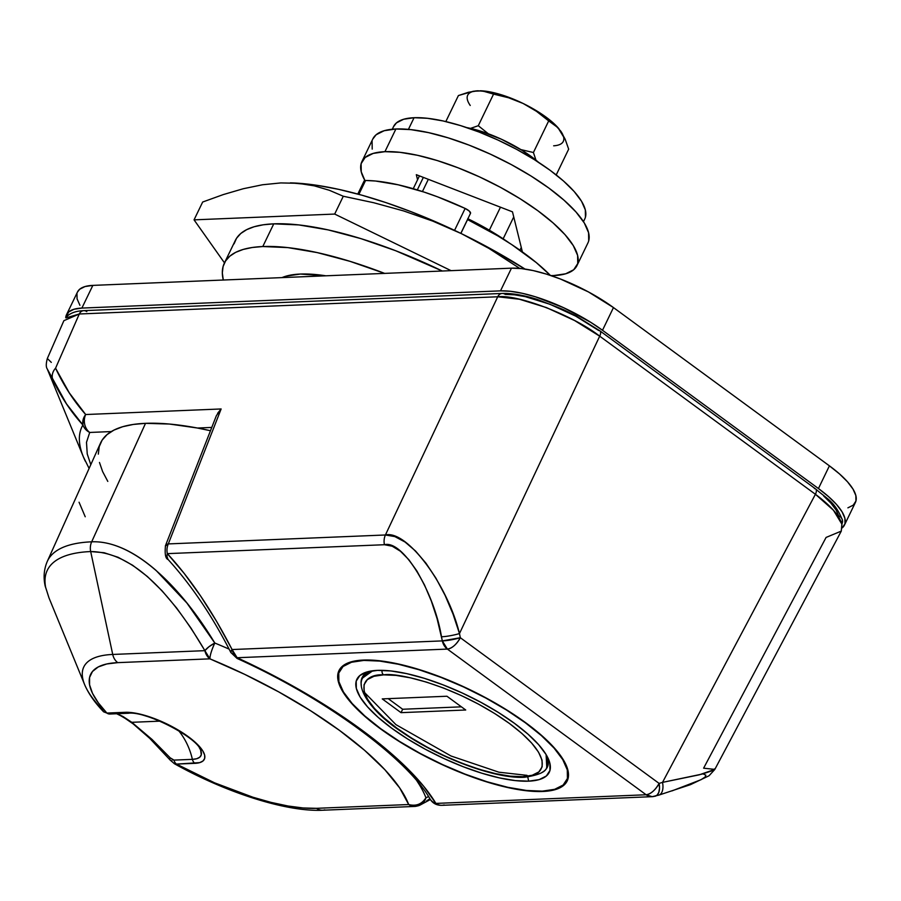 <?xml version="1.0" encoding="UTF-8"?>
<svg xmlns="http://www.w3.org/2000/svg" width="901" height="901" viewBox="0 0 901 901"><rect width="100%" height="100%" fill="white"/><g stroke="black" fill="none" stroke-linecap="round" stroke-linejoin="round"><path stroke-width="1.35" d="M467.563 219.596L460.895 233.393L467.563 219.596L497.803 235.882L511.791 244.633L536.298 262.596L550.353 275.379A132.729 41.671 -154.2 0 0 467.563 219.596L466.11 222.434L467.563 219.596M814.425 488.612A6.634 3.187 126.2 0 1 815.653 488.973A6.634 3.187 126.2 0 1 815.416 494.277C830.643 505.652 839.45 515.586 841.838 524.078A6.634 6.093 -13.9 0 0 842.367 519.922A6.634 6.093 166.1 0 1 841.838 524.078L833.47 510.27L815.416 494.277L599.694 336.174L459.476 633.572L460.321 637.717L659.093 783.397L662.517 782.383L815.416 494.277L662.517 782.383L702.521 773.993L714.133 770.085L714.583 768.868M429.968 798.827A13.267 11.364 -30.9 0 0 435.904 803.41L646.141 794.761L652.166 796.675A13.267 10.868 -92.4 0 1 646.141 794.761C650.972 793.95 655.286 790.154 659.093 783.397A13.267 7.253 73.5 0 1 655.399 796.146A13.267 7.253 73.5 0 1 654.385 796.304L656.987 795.256L658.789 792.441L659.521 788.285L659.093 783.397L460.321 637.717A13.267 6.375 126.2 0 1 447.369 649.08L646.141 794.761L447.369 649.08L237.132 657.73L270.604 674.049L302.894 691.731L333.302 710.371L361.166 729.551L385.853 748.877L406.824 767.9L423.639 786.213L435.904 803.41L646.141 794.761A13.267 6.375 -53.8 0 0 659.093 783.397L662.517 782.383A13.267 7.253 -106.5 0 1 658.834 795.121L690.436 784.67L709.053 775.761L714.786 769.477L841.275 531.128L841.838 524.078L841.297 531.094L826.082 537.435L703.613 768.181L714.82 769.398L699.244 774.826L662.517 782.383A13.267 7.253 73.5 0 1 658.901 795.099A13.267 7.253 73.5 0 1 657.82 795.29M542.751 791.483A126.748 39.802 25.8 0 1 406.452 745.893A126.748 39.802 25.8 0 1 338.979 670.603A126.748 39.802 25.8 0 1 363.43 660.061A126.748 39.802 25.8 0 1 499.728 705.663A126.748 39.802 25.8 0 1 567.202 780.942A126.748 39.802 25.8 0 1 542.751 791.483L526.848 790.808L508.108 787.632L487.261 782.079L465.096 774.353L442.47 764.769L420.249 753.687L399.289 741.523L380.402 728.763L364.308 715.89L351.627 703.388L342.842 691.754L338.292 681.426L338.157 672.799L342.436 666.211L350.973 661.908L363.43 660.061L379.332 660.737L398.073 663.924L418.92 669.477L441.085 677.192L463.711 686.776L485.932 697.87L506.891 710.022L525.779 722.782L541.873 735.667L554.554 748.157L563.339 759.802L567.889 770.13L568.024 778.757L563.744 785.345L555.207 789.648L542.751 791.483M211.803 427.434L197.432 428.031L211.803 427.434M51.301 362.382L47.336 358.508C45.974 363.576 45.94 367.034 47.212 368.881L83.399 456.92A256.064 80.403 25.8 0 1 82.915 424.99A13.267 11.51 -42.8 0 1 85.674 414.528L221.128 408.964L85.674 414.528C73.859 401.182 63.825 385.741 55.569 368.194L79.288 313.987L55.569 368.194L69.321 392.904L85.674 414.528A13.267 10.868 87.6 0 0 89.717 432.457L111.285 431.568L89.717 432.457L86.496 442.323L87.228 453.946L90.798 464.668M66.077 317.895L67.62 315.8C71.404 312.624 76.799 310.901 83.77 310.654A6.634 5.44 87.6 0 0 79.288 313.987L66.077 317.895M165.39 545.972A13.267 4.978 21.6 0 1 168.307 543.911L221.128 408.964L168.307 543.911L385.414 534.98L497.724 296.778L79.288 313.987A6.634 5.44 -92.4 0 1 83.714 310.654A6.634 5.44 -92.4 0 1 86.789 311.611M505.236 294.402L514.392 294.796L525.182 296.62L549.937 304.256L575.762 316.161L598.703 330.509A6.634 3.187 126.2 0 1 599.886 330.836A6.634 3.187 126.2 0 1 599.694 336.174L574.647 320.565L546.468 307.601L519.46 299.245L497.724 296.778L385.414 534.98L394.852 536.591L405.011 541.997L415.519 550.984L425.959 563.193L435.949 578.183L445.083 595.347L453.023 614.054L459.476 633.572L599.694 336.174A6.634 3.187 -53.8 0 0 599.92 330.858L815.608 488.939A6.634 3.187 -53.8 0 1 815.416 494.277L599.694 336.174C573.824 315.744 517.771 294.086 497.724 296.778A6.634 5.44 -92.4 0 1 502.217 293.444A6.634 5.44 -92.4 0 1 505.236 294.402M823.694 496.034L830.992 503.231L836.06 509.932L838.673 515.879A6.634 6.093 166.1 0 1 842.367 519.922C834.698 501.485 828.053 499.762 815.608 488.939M703.535 774.105L705.9 775.187L705.044 777.079L701.023 779.703L671.966 790.909M230.859 652.538A13.267 3.458 -27.3 0 1 232.098 649.542C211.769 610.225 190.179 578.262 167.327 553.642L184.142 573.351L200.653 596.068L216.702 621.555L232.098 649.542L442.335 640.893L437.053 618.514L431.32 601.046L424.517 585.008L416.904 571.02L408.772 559.622L400.438 551.243L392.217 546.209L384.434 544.722L167.327 553.642A13.267 7.253 137 0 0 168.307 559.712M217.614 413.311L221.128 408.964L216.375 415.676L165.491 545.612C164.646 554.047 165.525 558.688 168.138 559.544C191.564 585.346 212.456 616.329 230.814 652.459M47.257 368.948L52.697 379.467A13.267 11.172 -26.4 0 1 55.569 368.194A13.267 11.172 153.6 0 0 52.697 379.467C60.964 396.857 71.033 412.027 82.915 424.99L66.471 403.851L47.212 368.881M89.717 432.457A13.267 12.603 -149.8 0 1 82.915 424.99A13.267 12.603 30.2 0 0 89.717 432.457A13.267 10.868 -92.4 0 1 85.674 414.528L83.14 419.618L82.915 424.99A256.064 80.403 -154.2 0 0 85.313 461.199M444.148 804.953A13.267 10.868 -92.4 0 1 441.929 805.325C436.568 805.438 432.581 803.287 430.002 798.894A13.267 11.364 149.1 0 0 435.904 803.41A13.267 10.868 87.6 0 0 441.929 805.325A13.267 10.868 -92.4 0 1 435.904 803.41A251.142 78.86 -154.2 0 0 237.132 657.73A13.267 0.8 114.7 0 0 237.087 658.451L237.132 657.73L447.369 649.08C452.201 648.269 456.514 644.474 460.321 637.717L459.476 633.572A13.267 1.768 168.5 0 1 441.49 636.748L442.335 640.893A13.267 1.768 -11.5 0 0 460.321 637.717L442.335 640.893L447.369 649.08A13.267 10.868 -92.4 0 1 442.335 640.893L232.098 649.542A13.267 10.868 87.6 0 0 237.132 657.73L232.098 649.542L231.061 650.905L231.073 652.774M167.901 559.262L166.944 556.232L167.327 553.642A13.267 10.868 -92.4 0 1 168.307 543.911L165.379 546.051M441.49 636.748A13.267 1.768 -11.5 0 0 459.476 633.572C447.38 583.927 406.666 529.72 385.414 534.98A13.267 10.868 87.6 0 0 384.434 544.722C402.409 539.767 433.775 590.358 441.49 636.748M385.414 534.98L168.307 543.911A13.267 10.868 87.6 0 0 167.327 553.642L384.434 544.722A13.267 10.868 -92.4 0 1 385.414 534.98M654.385 796.304A13.267 10.868 -92.4 0 1 652.166 796.675L441.929 805.325M63.892 320.677L79.288 313.987L497.724 296.778A6.634 5.44 87.6 0 1 502.161 293.444M129.282 713.108A6.634 5.44 -92.4 0 1 128.257 713.265C145.613 710.675 197.319 737.525 200.653 750.161L201.272 754.869L199.763 757.189L196.767 758.71L192.386 759.352A64.151 52.528 87.6 0 0 178.702 730.756A64.151 52.528 -92.4 0 1 192.386 759.352L173.994 760.106L170.098 757.752L152.156 739.563L131.805 722.309L159.882 721.149L131.805 722.309L123.032 716.52L116.544 713.468M173.442 760.061L170.098 757.752A6.634 3.052 139.3 0 0 170.233 760.14A6.634 3.052 -40.7 0 1 170.098 757.752M98.322 454.138L99.223 446.671L102.14 440.127L107.061 434.597L113.943 430.104L122.705 426.714L133.269 424.45L145.523 423.335L169.456 424.044L197.139 427.975L210.519 430.734A232.267 72.925 -154.2 0 0 145.523 423.335A232.267 72.925 -154.2 0 0 100.45 443.224L47.28 561.413A228.696 71.81 25.8 0 1 91.677 541.816L145.523 423.335L91.677 541.816C101.734 541.4 112.366 543.731 123.572 548.788C134.058 553.541 144.903 560.749 156.087 570.434L186.924 603.051L214.81 643.032A226.737 71.19 25.8 0 1 229.068 649.092M422.434 191.541L428.335 179.322L422.434 191.541M500.46 207.196L489.344 230.194L500.46 207.196M503.163 238.799L513.739 216.927L503.163 238.799M521.285 247.448L519.956 250.185L521.285 247.448M423.357 177.396L417.298 189.92L423.357 177.396M419.449 175.886L413.244 188.714L419.449 175.886M416.949 780.987A226.737 71.19 25.8 0 1 425.936 797.768L428.583 796.597M99.47 462.472L102.635 471.595L107.805 481.404M48.969 597.836L45.681 587.542A13.267 12.265 168.8 0 1 45.05 585.447A13.267 12.265 -11.2 0 0 45.681 587.542L49.003 597.915L84.626 684.602A149.881 47.066 25.8 0 1 112.726 654.453L90.686 551.558A224.811 70.593 -154.2 0 0 45.681 587.542A224.811 70.593 25.8 0 1 90.686 551.558L112.726 654.453L204.887 650.657L191.001 628.11L176.664 608.062L162.045 590.786L147.302 576.449L132.627 565.254L118.177 557.314L104.144 552.73L90.686 551.558A13.267 10.868 -92.4 0 1 91.677 541.816A228.696 71.81 -154.2 0 0 47.336 561.312M103.041 710.281A149.881 47.066 25.8 0 1 84.626 684.602C88.433 693.556 94.774 702.634 103.638 711.824L106.859 713.063L125.25 712.308L138.698 713.806L155.4 718.964L172.812 726.994L188.286 736.669L194.537 741.669L202.871 751.04L204.628 755.049L204.685 758.394L203.029 760.951L199.707 762.629L176.495 764.093L214.573 782.823L252.888 797.216L271.032 802.374L287.937 805.99L303.22 807.983L316.533 808.321L408.694 804.525L399.695 787.947L384.828 769.668L364.567 750.296L339.553 730.441L310.608 710.754L278.668 691.867L244.734 674.376L209.922 658.845L117.761 662.64L106.723 663.969L98.232 666.954L92.465 671.504L89.559 677.518L89.582 684.861L92.521 693.376L98.333 702.848L106.859 713.063A140.5 44.115 25.8 0 1 117.761 662.64A13.267 10.868 -92.4 0 1 112.726 654.453A149.881 47.066 -154.2 0 0 84.469 684.208M426.669 800.831L429.935 798.77M79.063 502.229L85.223 516.769M204.887 650.657L112.726 654.453A13.267 10.868 87.6 0 0 117.761 662.64L209.922 658.845A13.267 10.868 -92.4 0 1 204.887 650.657A13.267 4.201 -29.8 0 1 214.81 643.032C180.572 586.247 133.247 540.003 91.677 541.816A13.267 10.868 87.6 0 0 90.686 551.558C128.111 551.941 166.178 584.974 204.887 650.657L209.922 658.845C209.956 655.376 211.589 650.105 214.81 643.032L208.953 646.738L204.887 650.657M324.777 809.864A13.267 10.868 -92.4 0 1 322.535 810.236A13.267 10.868 -92.4 0 1 316.533 808.321A140.5 44.115 25.8 0 1 176.495 764.093L173.983 763.429M214.81 643.032A13.267 2.354 112.4 0 0 209.922 658.845A213.458 67.023 25.8 0 1 408.694 804.525A13.267 11.95 -20.9 0 0 425.936 797.768A13.267 11.961 63.7 0 1 420.114 805.055A13.267 11.961 63.7 0 1 416.938 806.068A13.267 10.868 -92.4 0 1 414.719 806.44A13.267 10.868 -92.4 0 1 408.694 804.525L316.533 808.321A13.267 10.868 87.6 0 0 322.558 810.236C286.169 812.004 225.948 792.52 174.524 763.8L176.495 764.093A6.634 5.44 -92.4 0 1 173.994 760.106A6.634 5.44 87.6 0 0 176.495 764.093L194.875 763.338A49.217 15.452 -154.2 0 0 188.286 736.669A49.217 15.452 -154.2 0 0 125.25 712.308L106.859 713.063L103.615 711.801M414.719 806.44L419.979 805.122L422.603 803.332L425.936 797.768C421.837 804.199 416.082 806.451 408.694 804.525L414.719 806.44L322.558 810.236M110.902 713.862A6.634 5.44 -92.4 0 1 109.866 714.02A6.634 5.44 -92.4 0 1 106.859 713.063A6.634 5.44 87.6 0 0 109.877 714.02L103.626 711.824M109.877 714.02L128.257 713.265A6.634 5.44 -92.4 0 1 125.25 712.308A6.634 5.44 87.6 0 0 128.246 713.265M171.866 760.714A6.634 3.052 -40.7 0 1 170.233 760.14L149.78 738.392L133.1 723.841L123.088 716.959L116.691 713.75M152.066 739.473L131.805 722.309L117.254 713.716M199.335 747.74A44.599 13.999 25.8 0 1 192.386 759.352A6.634 5.44 87.6 0 0 194.875 763.338A6.634 5.44 -92.4 0 1 192.386 759.352L173.994 760.106M369.714 671.279A102.86 32.301 -154.2 0 0 361.346 685.346A102.86 32.301 25.8 0 1 362.123 677.608A102.86 32.301 25.8 0 1 369.714 671.268M528.673 781.167A106.847 33.551 25.8 0 1 399.413 733.639A106.847 33.551 25.8 0 1 367.135 671.898A106.847 33.551 25.8 0 1 377.508 670.378L390.921 670.952L406.711 673.633L424.292 678.318L442.977 684.828L462.044 692.903L480.774 702.251L498.444 712.5L514.358 723.255L527.93 734.112L538.618 744.643L546.029 754.452L549.858 763.158L549.97 770.434L546.366 775.986L539.17 779.613L528.673 781.167L515.259 780.593L499.469 777.912L481.889 773.227L463.204 766.728L444.137 758.642L425.407 749.305L407.748 739.057L391.822 728.29L378.251 717.444L367.563 706.902L360.152 697.092L356.323 688.387L356.21 681.122L359.814 675.559L367.011 671.943L377.508 670.378A106.847 33.551 25.8 0 1 476.922 700.201A106.847 33.551 25.8 0 1 548.698 759.667A106.847 33.551 25.8 0 1 528.673 781.167L527.783 777.034L528.673 781.167M364.072 660.039L363.903 660.41A126.084 39.588 25.8 0 1 499.481 705.765A126.084 39.588 25.8 0 1 566.605 780.649A126.084 39.588 25.8 0 1 542.278 791.146A126.084 39.588 25.8 0 1 406.7 745.78A126.084 39.588 25.8 0 1 339.576 670.896A126.084 39.588 25.8 0 1 363.903 660.41L364.072 660.039M363.903 660.41L351.503 662.246L343.022 666.515L338.753 673.07L338.889 681.652L343.416 691.934L352.156 703.501L364.77 715.935L380.785 728.751L399.571 741.444L420.418 753.54L442.526 764.566L465.029 774.105L487.081 781.775L507.826 787.305L526.466 790.47L542.278 791.146L554.678 789.31L563.159 785.03L567.427 778.475L567.292 769.893L562.765 759.622L554.025 748.044L541.411 735.61L525.396 722.805L506.61 710.101L485.763 698.016L463.655 686.99L441.152 677.451L419.1 669.77L398.355 664.24L379.715 661.086L363.903 660.41M547.594 757.268A102.86 32.301 25.8 0 1 547.346 767.134A102.86 32.301 25.8 0 1 541.76 772.562A102.86 32.301 -154.2 0 0 547.594 757.268M383.612 674.86C397.296 672.135 457.224 685.796 509.414 723.458C560.073 761.176 541.839 778.059 522.569 776.696A3.987 3.266 87.6 0 0 524.405 777.27A3.987 3.266 -92.4 0 1 522.569 776.696L510.248 776.166L495.73 773.7L479.569 769.398L462.393 763.417L444.857 755.995L427.637 747.402L411.408 737.975L396.767 728.087L384.299 718.108L374.467 708.434L367.664 699.413L364.139 691.405L364.038 684.726L367.349 679.613L373.96 676.291L383.612 674.86L395.933 675.378L410.462 677.845L426.612 682.147L443.788 688.127L461.323 695.561L478.544 704.154L494.773 713.569L509.414 723.458L521.882 733.437L531.714 743.122L538.516 752.132L542.042 760.14L542.154 766.83L538.832 771.932L532.221 775.265L522.569 776.696C508.885 779.421 448.957 765.749 396.767 728.087C346.108 690.369 364.353 673.486 383.612 674.86A3.987 3.266 -92.4 0 1 382.114 670.344A3.987 3.266 87.6 0 0 383.612 674.86M526.274 776.414A3.987 3.266 -92.4 0 1 524.405 777.27C539.08 775.119 546.535 771.65 546.749 766.852L546.096 754.576A102.196 32.087 25.8 0 1 546.749 766.852L548.337 763.552M401.024 712.657L465.727 709.999L446.941 696.236L382.249 698.894L401.024 712.657L402.668 709.256L461.413 706.835L402.668 709.256L401.024 712.657L382.249 698.894L446.941 696.236L465.727 709.999L401.024 712.657M524.371 777.27C495.381 779.016 439.316 758.09 401.869 732.017C371.786 712.421 355.782 688.409 362.731 677.89A102.196 32.087 25.8 0 1 372.755 670.772L362.731 677.89L364.319 674.59M388.207 698.647L402.668 709.256L388.207 698.647M364.398 692.362L395.922 724.629L451.063 756.018L498.872 772.191L527.029 775.356M842.289 527.84L844.98 523.695L844.89 518.278L842.041 511.791L836.522 504.481L828.548 496.62L818.435 488.533L602.499 330.273L590.628 322.254L563.508 307.646L535.363 296.778L522.265 293.287L510.495 291.293L500.505 290.865L81.878 308.086L74.062 309.246L68.701 311.937L65.728 317.738A79.637 25.003 25.8 0 1 66.516 314.708A79.637 25.003 25.8 0 1 81.878 308.086L92.848 285.392L85.021 286.552L79.66 289.255L77.441 292.104M847.897 507.849L853.258 505.146L855.95 501.012L855.86 495.584L853.01 489.097L847.492 481.787L839.518 473.937L829.404 465.84L613.468 307.579L588.432 291.924L560.264 278.938L546.333 274.084L533.234 270.593L521.465 268.599L511.464 268.171L92.848 285.392L511.464 268.171L500.505 290.865L81.878 308.086L92.848 285.392A79.637 25.003 -154.2 0 0 77.486 292.014L66.516 314.708M76.979 293.388L77.058 298.817L79.919 305.304M844.462 525.069L855.432 502.386A79.637 25.003 -154.2 0 0 829.404 465.84L818.435 488.533L602.499 330.273L613.468 307.579L829.404 465.84L818.435 488.533A79.637 25.003 25.8 0 1 844.462 525.069A79.637 25.003 25.8 0 1 842.581 527.581M511.464 268.171L500.505 290.865A79.637 25.003 25.8 0 1 602.499 330.273L613.468 307.579A79.637 25.003 -154.2 0 0 511.464 268.171M281.99 277.609A145.996 45.838 25.8 0 1 300.337 274.05L325.925 275.807A145.996 45.838 25.8 0 0 300.337 274.05L285.989 276.179L281.979 277.609M234.057 243.844L236.558 238.247L240.781 233.494L246.671 229.654L254.183 226.737L263.238 224.799L273.758 223.842L298.727 224.912L328.167 229.901L360.918 238.63L395.73 250.748L442.29 271.021A199.087 62.507 -154.2 0 0 273.758 223.842L262.788 246.536A199.087 62.507 25.8 0 1 384.626 273.386M280.785 182.926L262.518 184.761L243.293 188.726L223.245 194.593L202.669 202.027L194.053 219.855L334.676 214.066L194.053 219.855L202.669 202.027L223.245 194.593L243.293 188.726L262.518 184.761L280.819 182.926L298.163 183.32L314.37 185.865L329.338 190.28L343.292 196.249L334.676 214.066L451.074 270.66L334.676 214.066L343.292 196.249L373.701 202.725L403.58 210.924L432.84 221.139L461.391 233.641A212.354 66.674 -154.2 0 1 525.035 269.072L486.056 246.266L461.391 233.641L436.197 222.029L410.924 211.634L385.988 202.624L361.83 195.168L338.855 189.39L317.456 185.381L290.663 182.869M329.338 190.28L343.292 196.249L373.701 202.725L403.58 210.924L432.84 221.139L461.391 233.641L488.905 248.394L519.764 268.43M194.053 219.855L224.484 262.878L194.053 219.855M384.761 273.442L349.948 261.324L317.197 252.595L287.768 247.595L262.788 246.536L252.269 247.493L243.214 249.431L235.702 252.336L229.811 256.188L225.599 260.93L223.088 266.538L222.322 272.935L223.302 280.087M273.758 223.842A199.087 62.507 -154.2 0 0 235.341 240.409L224.372 263.103A199.087 62.507 25.8 0 1 262.788 246.536L273.758 223.842M223.29 280.031A199.087 62.507 25.8 0 1 224.372 263.103M488.905 248.394L461.391 233.641A212.354 66.674 -154.2 0 0 290.944 182.88A212.354 66.674 -154.2 0 0 290.527 182.869M280.819 182.926L298.163 183.32L314.37 185.865M364.049 181.608L365.367 180.493A6.634 2.084 -154.2 0 1 365.581 180.482L358.88 194.357L365.581 180.482A129.406 40.635 -154.2 0 1 465.153 208.446L454.555 230.363L465.153 208.446A6.634 2.084 -154.2 0 1 470.502 213.346L460.828 233.359L470.491 213.357A6.634 2.084 -154.2 0 0 470.502 213.346L469.32 211.104L465.153 208.446L437.559 196.835L423.977 192.048L398.208 184.806L375.435 181.011L365.581 180.482A6.634 2.084 -154.2 0 0 365.367 180.493L358.688 194.301L365.367 180.493A6.634 2.084 -154.2 0 0 364.083 181.045L357.798 194.053M467.889 218.752A103.525 32.504 -154.2 0 1 509.268 242.988L491.36 231.388L467.765 218.695M576.967 265.592L587.936 242.91A119.45 37.504 -154.2 0 0 524.348 171.956A119.45 37.504 -154.2 0 0 395.899 128.989L384.93 151.672A119.45 37.504 25.8 0 1 513.379 194.65A119.45 37.504 25.8 0 1 576.967 265.592A119.45 37.504 25.8 0 1 553.924 275.537L565.659 273.791L573.712 269.748L577.744 263.531L577.609 255.4L573.329 245.669L565.051 234.699L553.09 222.93L537.931 210.789L520.125 198.761L500.382 187.307L479.433 176.855L458.113 167.823L437.222 160.547L417.58 155.31L399.92 152.314L384.93 151.672L373.183 153.418L365.142 157.472L361.11 163.678L361.245 171.809L364.928 180.538A119.45 37.504 25.8 0 1 361.887 161.617A119.45 37.504 25.8 0 1 384.93 151.672L395.899 128.989L384.153 130.724L376.111 134.778L372.789 139.058M551.018 275.605L553.924 275.537A119.45 37.504 25.8 0 1 551.018 275.605M417.568 179.772L416.318 174.681L512.478 211.836L522.377 251.908L512.478 211.836L416.318 174.681L417.568 179.772M588.713 240.849L588.578 232.717L584.298 222.975L576.021 212.017L564.06 200.236L548.9 188.095L531.094 176.067L511.34 164.613L490.403 154.172L469.083 145.129L448.191 137.864L428.538 132.627L410.89 129.631L395.899 128.989A119.45 37.504 -154.2 0 0 372.845 138.923L361.887 161.617M372.079 140.984L372.203 149.115M583.465 221.657L584.76 218.977A106.183 33.337 -154.2 0 0 528.234 155.918A106.183 33.337 -154.2 0 0 414.066 117.716L408.423 129.372L414.066 117.716L403.625 119.259L396.474 122.863L393.523 126.669M585.447 217.141L585.335 209.922L581.528 201.261L574.174 191.519L563.542 181.045L550.06 170.255L534.237 159.567L516.678 149.386L498.073 140.094L479.118 132.064L460.546 125.599L443.078 120.948L427.378 118.29L414.066 117.716A106.183 33.337 -154.2 0 0 393.579 126.557L392.284 129.237M392.892 128.381L392.701 129.192M538.516 162.293A61.054 19.169 -154.2 0 0 466.729 127.593L479.839 130.893L501.418 139.238L522.208 150.433L539.068 162.777M480.21 90.764L498.197 93.85L510.473 97.961L523.087 103.457L536.478 111.319L548.686 120.914L533.415 152.517L535.982 160.175L533.415 152.517L520.879 149.6L533.415 152.517L548.686 120.914L557.967 127.672L563.575 136.884M470.243 105.473A53.091 16.669 -154.2 0 1 477.935 90.787L468.486 92.251L458.406 95.562L445.826 121.579L458.406 95.562L473.318 91.249L482.249 90.877L493.557 94.109L478.285 125.712L488.353 133.798L478.285 125.712L470.536 128.381L478.285 125.712L493.557 94.109L508.615 97.781L523.087 103.457L535.183 109.978L545.938 117.051L558.992 128.854M559.037 128.899A53.091 16.669 -154.2 0 0 558.834 128.652A53.091 16.669 -154.2 0 0 523.087 103.457A53.091 16.669 -154.2 0 0 480.47 90.776A53.091 16.669 -154.2 0 0 480.154 90.764M565.152 139.216L568.666 149.161L556.21 174.94L568.666 149.161L565.152 139.216L560.636 130.983L565.152 139.216M553.653 145.804A53.091 16.669 -154.2 0 0 560.636 130.983L555.061 124.935L536.478 111.319L523.087 103.457L508.615 97.781L486.27 91.508L477.935 90.787M47.336 358.508L63.768 320.936M83.399 456.92L89.109 468.441M658.834 795.121L652.166 796.675M430.002 798.894C407.365 758.991 325.993 698.545 237.076 658.44L230.814 652.47M599.886 330.836L576.088 315.958L563.035 309.437L536.94 299.312C523.425 295.1 511.858 293.14 502.217 293.444L83.77 310.654M842.379 519.956L841.275 531.117M49.003 597.915L45.05 585.47C43.293 577.057 44.036 569.049 47.28 561.413M420.069 805.077L430.408 799.514M170.244 760.14L174.524 763.8M568.385 776.989L566.673 780.514M341.344 667.236L339.576 670.896M290.944 182.88L290.347 182.858"/></g></svg>

